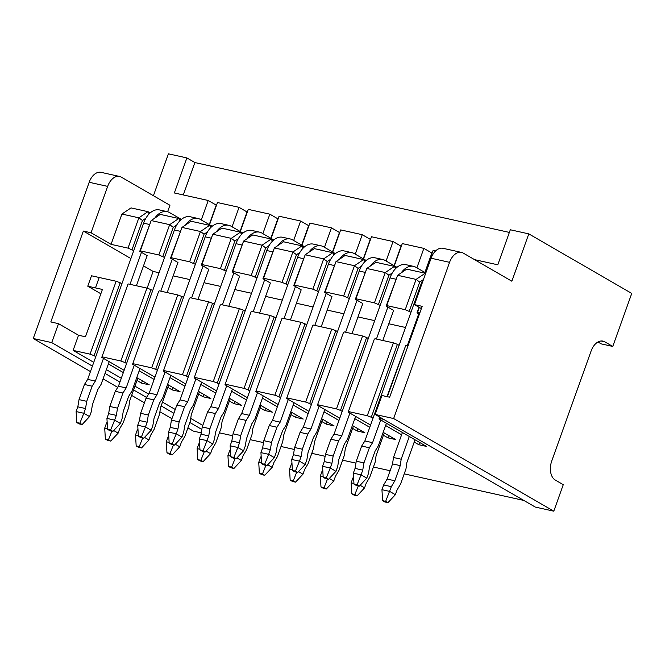 <?xml version="1.0" encoding="UTF-8"?>
<svg xmlns="http://www.w3.org/2000/svg" width="665" height="665" viewBox="0 0 665 665"><rect width="100%" height="100%" fill="white"/><g stroke="black" fill="none" stroke-linecap="round" stroke-linejoin="round"><path stroke-width="1" d="M110.731 441.086L108.445 439.764L105.361 439.075L107.647 440.396L110.731 441.086L118.146 433.123L119.841 428.393L123.324 422.499L128.752 407.354L129.667 400.937L137.805 378.21M107.231 423.547L106.417 423.372L104.721 428.102L107.531 428.726M108.445 439.764L111.886 431.153M105.361 439.075L104.721 428.102M113.707 430.554L118.146 433.123M107.148 422.142L106.417 423.372M141.529 447.927L139.243 446.606L136.167 445.916L138.453 447.246L141.529 447.927L148.943 439.964L150.639 435.234L154.13 429.341L159.558 414.195L160.473 407.778L168.611 385.052M138.029 430.388L137.223 430.213L135.527 434.943L138.328 435.567M139.243 446.606L142.692 437.994M136.167 445.916L135.527 434.943M144.513 437.395L148.943 439.964M137.946 428.983L137.223 430.213M172.335 454.769L170.049 453.447L166.965 452.765L169.251 454.087L172.335 454.769L179.75 446.805L181.445 442.075L184.936 436.19L190.356 421.036L191.279 414.619L199.409 391.893M168.835 437.238L168.029 437.055L166.333 441.784L169.134 442.408M170.049 453.447L173.49 444.835M166.965 452.765L166.333 441.784M175.311 444.237L179.75 446.805M168.752 435.824L168.029 437.055M203.133 461.61L200.847 460.288L197.771 459.606L200.057 460.928L203.133 461.61L210.556 453.646L212.251 448.917L215.734 443.031L221.162 427.878L222.077 421.46L230.215 398.734M199.633 444.079L198.827 443.896L197.131 448.634L199.941 449.249M200.847 460.288L204.296 451.676M197.771 459.606L197.131 448.634M206.117 451.086L210.556 453.646M199.558 442.666L198.827 443.896M233.939 468.451L231.653 467.129L228.569 466.448L230.863 467.769L233.939 468.451L241.353 460.488L243.049 455.758L246.54 449.873L251.96 434.719L252.883 428.302L261.012 405.584M230.439 450.92L229.633 450.737L227.937 455.475L230.738 456.099M231.653 467.129L235.102 458.526M228.569 466.448L227.937 455.475M236.915 457.927L241.353 460.488M230.356 449.515L229.633 450.737M264.745 475.292L262.451 473.97L259.375 473.289L261.661 474.611L264.745 475.292L272.16 467.337L273.855 462.599L277.338 456.714L282.766 441.568L283.681 435.143L291.819 412.425M261.245 457.761L260.431 457.578L258.735 462.316L261.545 462.94M262.451 473.97L265.9 465.367M259.375 473.289L258.735 462.316M267.721 464.769L272.16 467.337M261.162 456.356L260.431 457.578M295.543 482.133L293.257 480.812L290.173 480.13L292.467 481.452L295.543 482.133L302.957 474.178L304.653 469.44L308.144 463.555L313.564 448.41L314.487 441.984L322.625 419.266M292.043 464.602L291.237 464.419L289.541 469.158L292.342 469.781M293.257 480.812L296.706 472.208M290.173 480.13L289.541 469.158M298.527 471.61L302.957 474.178M291.96 463.197L291.237 464.419M326.349 488.983L324.063 487.653L320.979 486.971L323.265 488.293L326.349 488.983L333.764 481.019L335.459 476.281L338.951 470.396L344.37 455.251L345.285 448.825L353.423 426.107M322.849 471.443L322.035 471.269L320.347 475.999L323.148 476.622M324.063 487.653L327.504 479.049M320.979 486.971L320.347 475.999M329.325 478.451L333.764 481.019M322.766 470.039L322.035 471.269M357.147 495.824L354.861 494.494L351.785 493.812L354.071 495.134L357.147 495.824L364.57 487.861L366.257 483.123L369.748 477.237L375.176 462.092L376.091 455.666L384.229 432.948M353.647 478.285L352.841 478.11L351.145 482.84L353.946 483.463M354.861 494.494L358.31 485.891M351.785 493.812L351.145 482.84M360.131 485.292L364.57 487.861M353.564 476.88L352.841 478.11M387.953 502.665L385.667 501.344L382.583 500.654L384.869 501.975L387.953 502.665L395.367 494.702L397.063 489.972L400.554 484.078L405.974 468.933L406.897 462.516L415.026 439.789M409.308 436.481L401.178 459.207L400.255 465.625L394.835 480.77L391.344 486.664L383.647 484.951L381.951 489.681L389.648 491.393L395.367 494.702M391.344 486.664L385.667 501.344M382.583 500.654L381.951 489.681M402.425 432.499L393.472 457.495L392.558 463.912L387.13 479.066L383.647 484.951M394.835 480.77L387.13 479.066M400.255 465.625L392.558 463.912M401.178 459.207L393.472 457.495M181.37 219.417L169.508 212.551A20.349 12.851 102.5 0 0 167.139 211.628A20.349 12.851 102.5 0 0 154.729 218.162M141.454 252.326L129.999 284.329M103.491 358.36L95.353 381.087L92.144 386.182L86.724 401.328L85.527 408.543L83.832 413.273L89.551 416.581L91.246 411.851L92.443 404.636L97.863 389.49L101.072 384.395L109.21 361.669M136.392 285.75L147.173 255.634L139.741 251.337L140.332 250.855L158.819 254.961L164.554 257.455M79.842 423.223L83.832 413.273L76.126 411.56L76.766 422.533L79.052 423.863L82.136 424.544L79.842 423.223L76.766 422.533M89.551 416.581L82.136 424.544M167.139 211.628L159.434 209.916A20.349 12.851 102.5 0 0 143.582 223.157L87.655 379.374L84.447 384.47L79.027 399.615L77.822 406.83L76.126 411.56M85.527 408.543L77.822 406.83M86.724 401.328L79.027 399.615M92.144 386.182L84.447 384.47M95.353 381.087L87.655 379.374M212.177 226.258L200.306 219.392A20.349 12.851 102.5 0 0 197.937 218.469A20.349 12.851 102.5 0 0 185.535 225.003M172.26 259.167L160.797 291.17M134.288 365.201L126.159 387.928L122.95 393.023L117.53 408.169L116.325 415.384L114.629 420.114L120.348 423.422L122.044 418.692L123.249 411.477L128.669 396.332L131.878 391.236L140.007 368.51M167.198 292.592L177.979 262.476L170.539 258.178L171.138 257.696L189.616 261.802L195.36 264.304M110.648 430.064L114.629 420.114L106.932 418.401L107.564 429.382L109.858 430.704L112.934 431.386L110.648 430.064L107.564 429.382M120.348 423.422L112.934 431.386M197.937 218.469L190.24 216.757A20.349 12.851 102.5 0 0 174.388 230.007L118.453 386.215L115.253 391.311L109.825 406.465L108.628 413.672L106.932 418.401M116.325 415.384L108.628 413.672M117.53 408.169L109.825 406.465M122.95 393.023L115.253 391.311M126.159 387.928L118.453 386.215M242.983 233.099L231.112 226.233A20.349 12.851 102.5 0 0 228.743 225.31A20.349 12.851 102.5 0 0 216.333 231.844M203.058 266.008L191.603 298.011M165.095 372.043L156.957 394.769L153.756 399.865L148.328 415.01L147.131 422.225L145.436 426.955L151.155 430.263L152.85 425.534L154.047 418.318L159.475 403.173L162.676 398.077L170.814 375.351M197.995 299.433L208.777 269.317L201.345 265.019L201.936 264.537L220.423 268.643L226.166 271.145M141.446 436.905L145.436 426.955L137.73 425.251L138.37 436.223L140.656 437.545L143.74 438.227L141.446 436.905L138.37 436.223M151.155 430.263L143.74 438.227M228.743 225.31L221.038 223.598A20.349 12.851 102.5 0 0 205.194 236.848L149.259 393.057L146.051 398.152L140.631 413.306L139.426 420.513L137.73 425.251M147.131 422.225L139.426 420.513M148.328 415.01L140.631 413.306M153.756 399.865L146.051 398.152M156.957 394.769L149.259 393.057M273.781 239.949L261.91 233.082A20.349 12.851 102.5 0 0 259.541 232.151A20.349 12.851 102.5 0 0 247.139 238.685M233.864 272.85L222.401 304.853M195.901 378.892L187.763 401.61L184.554 406.706L179.134 421.859L177.929 429.066L176.233 433.796L181.952 437.105L183.648 432.375L184.853 425.168L190.273 410.014L193.482 404.919L201.62 382.2M228.802 306.274L239.583 276.158L232.151 271.86L232.742 271.378L251.22 275.485L256.964 277.987M172.252 443.746L176.233 433.796L168.536 432.092L169.168 443.065L171.462 444.386L174.538 445.068L172.252 443.746L169.168 443.065M181.952 437.105L174.538 445.068M259.541 232.151L251.844 230.439A20.349 12.851 102.5 0 0 235.992 243.689L180.057 399.898L176.857 405.002L171.429 420.147L170.232 427.354L168.536 432.092M177.929 429.066L170.232 427.354M179.134 421.859L171.429 420.147M184.554 406.706L176.857 405.002M187.763 401.61L180.057 399.898M304.587 246.79L292.716 239.924A20.349 12.851 102.5 0 0 290.347 238.993A20.349 12.851 102.5 0 0 277.937 245.526M264.67 279.699L253.207 311.702M226.699 385.733L218.561 408.451L215.36 413.547L209.932 428.701L208.735 435.908L207.039 440.646L212.758 443.954L214.454 439.216L215.651 432.009L221.079 416.855L224.28 411.76L232.418 389.042M259.599 313.115L270.389 283.007L262.949 278.702L263.548 278.228L282.026 282.326L287.77 284.828M203.058 450.587L207.039 440.646L199.342 438.933L199.974 449.906L202.26 451.227L205.344 451.909L203.058 450.587L199.974 449.906M212.758 443.954L205.344 451.909M290.347 238.993L282.65 237.28A20.349 12.851 102.5 0 0 266.798 250.53L210.863 406.739L207.655 411.843L202.235 426.988L201.03 434.195L199.342 438.933M208.735 435.908L201.03 434.195M209.932 428.701L202.235 426.988M215.36 413.547L207.655 411.843M218.561 408.451L210.863 406.739M335.384 253.631L323.514 246.765A20.349 12.851 102.5 0 0 321.153 245.834A20.349 12.851 102.5 0 0 308.743 252.376M295.468 286.54L284.013 318.543M257.505 392.574L249.367 415.293L246.158 420.396L240.738 435.542L239.533 442.749L237.846 447.487L243.565 450.795L245.252 446.057L246.457 438.85L251.877 423.705L255.086 418.601L263.224 395.883M290.406 319.965L301.187 289.849L293.755 285.543L294.346 285.069L312.833 289.167L318.568 291.669M233.856 457.429L237.846 447.487L230.14 445.774L230.78 456.747L233.066 458.069L236.142 458.75L233.856 457.429L230.78 456.747M243.565 450.795L236.142 458.75M321.153 245.834L313.448 244.122A20.349 12.851 102.5 0 0 297.596 257.372L241.669 413.58L238.461 418.684L233.033 433.829L231.836 441.036L230.14 445.774M239.533 442.749L231.836 441.036M240.738 435.542L233.033 433.829M246.158 420.396L238.461 418.684M249.367 415.293L241.669 413.58M366.191 260.472L354.32 253.606A20.349 12.851 102.5 0 0 351.951 252.675A20.349 12.851 102.5 0 0 339.541 259.217M326.274 293.381L314.811 325.385M288.302 399.416L280.173 422.134L276.964 427.238L271.536 442.383L270.339 449.59L268.643 454.328L274.362 457.636L276.058 452.898L277.255 445.691L282.683 430.546L285.892 425.442L294.021 402.724M321.212 326.806L331.993 296.69L324.553 292.384L325.152 291.91L343.63 296.016L349.374 298.51M264.662 464.27L268.643 454.328L260.946 452.616L261.578 463.588L263.864 464.91L266.948 465.6L264.662 464.27L261.578 463.588M274.362 457.636L266.948 465.6M351.951 252.675L344.254 250.963A20.349 12.851 102.5 0 0 328.402 264.213L272.467 420.43L269.267 425.525L263.839 440.671L262.642 447.886L260.946 452.616M270.339 449.59L262.642 447.886M271.536 442.383L263.839 440.671M276.964 427.238L269.267 425.525M280.173 422.134L272.467 420.43M396.997 267.313L385.126 260.447A20.349 12.851 102.5 0 0 382.757 259.516A20.349 12.851 102.5 0 0 370.347 266.058M357.072 300.223L345.617 332.226M319.109 406.257L310.971 428.975L307.762 434.079L302.342 449.224L301.145 456.431L299.45 461.169L305.168 464.478L306.864 459.739L308.061 452.533L313.489 437.387L316.69 432.283L324.828 409.565M352.009 333.647L362.791 303.531L355.359 299.233L355.95 298.751L374.437 302.858L380.172 305.351M295.459 471.111L299.45 461.169L291.744 459.457L292.384 470.429L294.67 471.751L297.754 472.441L295.459 471.111L292.384 470.429M305.168 464.478L297.754 472.441M382.757 259.516L375.052 257.812A20.349 12.851 102.5 0 0 359.2 271.054L303.273 427.271L300.065 432.366L294.645 447.512L293.44 454.727L291.744 459.457M301.145 456.431L293.44 454.727M302.342 449.224L294.645 447.512M307.762 434.079L300.065 432.366M310.971 428.975L303.273 427.271M425.8 272.999L415.924 267.288A20.349 12.851 102.5 0 0 413.555 266.357A20.349 12.851 102.5 0 0 401.153 272.899M387.878 307.064L376.415 339.067M349.906 413.098L341.777 435.824L338.568 440.92L333.148 456.065L331.943 463.281L330.247 468.01L335.966 471.319L337.662 466.589L338.867 459.374L344.287 444.228L347.496 439.133L355.634 416.406M382.816 340.488L393.597 310.372L386.157 306.075L386.756 305.592L405.234 309.699L410.978 312.193M326.266 477.96L330.247 468.01L322.55 466.298L323.182 477.271L325.476 478.592L328.552 479.282L326.266 477.96L323.182 477.271M335.966 471.319L328.552 479.282M413.555 266.357L405.858 264.653A20.349 12.851 102.5 0 0 390.006 277.895L334.071 434.112L330.871 439.208L325.443 454.353L324.246 461.568L322.55 466.298M331.943 463.281L324.246 461.568M333.148 456.065L325.443 454.353M338.568 440.92L330.871 439.208M341.777 435.824L334.071 434.112M418.676 313.905L407.221 345.908M380.713 419.939L372.575 442.666L369.374 447.761L363.946 462.906L362.749 470.122L361.053 474.852L366.772 478.16L368.468 473.43L369.665 466.215L375.093 451.07L378.294 445.974L386.432 423.248M357.072 484.802L361.053 474.852L353.348 473.139L353.988 484.112L356.274 485.442L359.358 486.123L357.072 484.802L353.988 484.112M366.772 478.16L359.358 486.123M423.721 278.81A20.349 12.851 102.5 0 0 420.812 284.736L364.877 440.953L361.669 446.049L356.249 461.202L355.043 468.409L353.348 473.139M362.749 470.122L355.043 468.409M363.946 462.906L356.249 461.202M369.374 447.761L361.669 446.049M372.575 442.666L364.877 440.953M153.416 195.71L168.411 153.823L186.89 157.929L174.346 192.958L208.228 200.489L201.262 219.949M509.373 232.418L194.895 162.559L186.89 157.929M474.561 259.641L497.777 264.803L510.321 229.774L528.8 233.881L631.75 293.423L612.764 346.44L604.759 341.81A15.262 9.634 -77.5 0 0 602.98 341.112A15.262 9.634 -77.5 0 0 591.094 351.053L551.775 460.87A15.262 9.634 -77.5 0 0 555.267 480.039L563.272 484.669L553.787 511.177L393.638 418.543L449.573 262.334A15.262 9.634 -77.5 0 1 461.46 252.401A15.262 9.634 -77.5 0 1 463.239 253.091L511.851 281.212L528.8 233.881M425.143 272.625L433.09 250.431L435.558 250.979M394.345 265.784L402.292 243.59L423.854 248.378L416.88 267.845M363.539 258.943L371.486 236.748L393.048 241.536L386.082 261.004M332.741 252.093L340.68 229.907L362.242 234.695L355.276 254.155M301.935 245.252L309.882 223.066L331.444 227.854L324.47 247.314M271.137 238.411L279.076 216.225L300.638 221.013L293.672 240.472M240.331 231.57L248.278 209.384L269.84 214.172L262.866 233.631M209.525 224.728L217.472 202.534L239.034 207.33L232.068 226.79M167.622 211.744L169.941 205.269L121.329 177.148A15.262 9.634 102.5 0 0 119.55 176.449A15.262 9.634 102.5 0 0 107.664 186.383L91.055 232.775L111.072 244.354L128.013 248.12L133.756 250.614M553.787 511.177L535.3 507.071L375.16 414.445L381.943 395.509L389.64 397.213L422.184 306.332L414.478 304.62L431.095 258.228A15.262 9.634 -77.5 0 1 442.981 248.294L461.46 252.401M375.16 414.445L393.638 418.543M523.829 500.437L404.212 473.862M390.114 470.729L373.406 467.021M355.925 463.139L342.608 460.18M325.119 456.298L311.802 453.339M294.321 449.457L280.996 446.498M263.515 442.607L250.198 439.656M232.717 435.766L219.392 432.807M187.887 427.936L193.39 431.12L201.254 432.865M149.151 213.889L147.971 211.661L150.157 212.933M145.909 218.178L142.468 220.506L138.86 217.821L147.971 211.661L131.03 207.904L121.919 214.055L138.86 217.821L128.013 248.12M142.468 220.506L132.036 249.624M179.957 220.73L178.769 218.502L160.29 214.396L151.179 220.556L139.741 251.337M176.715 225.019L173.266 227.347L169.666 224.662L151.179 220.556L140.332 250.855M116.151 281.253L120.174 282.758L94.073 355.659L90.049 354.154L116.151 281.253L99.193 277.488L95.469 287.895L99.21 277.488L91.496 275.776L87.763 286.191L102.41 289.441L85.461 336.781L78.528 335.243L73.108 350.389L90.049 354.154M127.871 284.47L101.77 357.371L127.871 284.47M158.819 254.961L169.666 224.662L178.769 218.502L180.963 219.774M173.266 227.347L162.842 256.466M210.755 227.571L209.575 225.344L191.096 221.246L181.986 227.405L170.539 258.178M207.513 231.861L204.072 234.188L200.464 231.503L181.986 227.405L171.138 257.696M146.948 288.095L150.98 289.599L124.879 362.5L120.847 360.995L146.948 288.095L128.47 283.988M158.677 291.312L132.576 364.212L158.677 291.312M189.616 261.802L200.464 231.503L209.575 225.344L211.761 226.615M204.072 234.188L193.648 263.307M241.561 234.413L240.381 232.193L221.894 228.087L212.783 234.246L201.345 265.019M238.319 238.702L234.87 241.029L231.27 238.353L212.783 234.246L201.936 264.537M177.755 294.936L181.778 296.44L155.677 369.341L151.653 367.836L177.755 294.936L159.276 290.829M189.483 298.153L163.382 371.053L189.483 298.153M220.423 268.643L231.27 238.353L240.381 232.193L242.567 233.457M234.87 241.029L224.446 270.148M272.359 241.254L271.179 239.034L252.7 234.928L243.59 241.087L232.151 271.86M269.125 245.543L265.676 247.87L262.068 245.194L243.59 241.087L232.742 271.378M208.561 301.777L212.584 303.29L186.483 376.182L182.451 374.678L208.561 301.777L190.074 297.679M220.281 304.994L194.18 377.895L220.281 304.994M251.22 275.485L262.068 245.194L271.179 239.034L273.365 240.298M265.676 247.87L255.252 276.989M303.165 248.095L301.985 245.875L283.498 241.769L274.396 247.929L262.949 278.702M299.923 252.384L296.482 254.712L292.874 252.035L274.396 247.929L263.548 278.228M239.358 308.627L243.382 310.131L217.28 383.032L213.257 381.519L239.358 308.627L220.88 304.52M251.087 311.835L224.986 384.736L251.087 311.835M282.026 282.326L292.874 252.035L301.985 245.875L304.171 247.139M296.482 254.712L286.05 283.839M333.971 254.936L332.783 252.717L314.304 248.61L305.193 254.77L293.755 285.543M330.729 259.225L327.28 261.561L323.672 258.876L305.193 254.77L294.346 285.069M270.165 315.468L274.188 316.972L248.087 389.873L244.063 388.368L270.165 315.468L251.678 311.361M281.885 318.685L255.784 391.577L281.885 318.685M312.833 289.167L323.672 258.876L332.783 252.717L334.977 253.98M327.28 261.561L316.856 290.68M364.769 261.777L363.589 259.558L345.11 255.451L336 261.611L324.553 292.384M361.527 266.067L358.086 268.402L354.478 265.717L336 261.611L325.152 291.91M300.962 322.309L304.994 323.813L278.893 396.714L274.861 395.209L300.962 322.309L282.484 318.203M312.691 325.526L286.59 398.426L312.691 325.526M343.63 296.016L354.478 265.717L363.589 259.558L365.775 260.821M358.086 268.402L347.654 297.521M395.575 268.618L394.395 266.399L375.908 262.293L366.797 268.452L355.359 299.233M392.333 272.908L388.884 275.244L385.284 272.559L366.797 268.452L355.95 298.751M331.769 329.15L335.792 330.655L309.691 403.555L305.667 402.051L331.769 329.15L313.281 325.044M343.497 332.367L317.388 405.268L343.497 332.367M374.437 302.858L385.284 272.559L394.395 266.399L396.581 267.663M388.884 275.244L378.46 304.362M425.509 273.83L425.193 273.24L406.714 269.134L397.603 275.293L386.157 306.075M423.131 279.757L419.69 282.085L416.082 279.4L397.603 275.293L386.756 305.592M362.566 335.991L366.598 337.496L340.497 410.396L336.465 408.892L362.566 335.991L344.088 331.885M374.295 339.208L348.194 412.109L374.295 339.208M405.234 309.699L416.082 279.4L425.193 273.24L425.625 273.49M419.69 282.085L409.266 311.203M419.332 314.287L416.963 312.916L417.562 312.434L419.815 312.932M419.349 307.438L417.562 312.434M416.963 312.916L419 307.23M393.372 342.832L397.396 344.337L371.294 417.238L367.271 415.733L393.372 342.832L374.894 338.726M386.988 396.631L405.692 345.567L387.379 396.714M380.023 417.254L379 418.95L379.673 417.055M414.478 304.62L421.369 308.602M111.072 244.354L121.919 214.055M120.847 360.995L102.368 356.889M151.653 367.836L133.175 363.73M182.451 374.678L163.972 370.571M213.257 381.519L194.779 377.421M244.063 388.368L225.576 384.262M274.861 395.209L256.382 391.103M305.667 402.051L287.18 397.944M336.465 408.892L317.986 404.786M407.953 346.074L405.692 345.567M383.705 419.382L379.59 418.468M367.271 415.733L348.793 411.627M419.582 442.425L418.767 444.694L426.464 446.406L379 418.95M399.116 345.334L397.396 344.337M371.294 417.238L373.015 418.227M385.617 425.525L401.61 434.769M414.212 442.067L418.767 444.694M388.776 435.583L387.961 437.853L395.667 439.565L383.173 432.341M370.571 425.051L348.194 412.109M368.31 338.493L366.598 337.496M340.497 410.396L342.209 411.386M354.819 418.684L369.757 427.321M383.414 435.218L387.961 437.853M357.978 428.742L357.163 431.011L364.861 432.724L352.375 425.5M339.765 418.21L317.388 405.268M337.512 331.644L335.792 330.655M309.691 403.555L311.411 404.544M324.013 411.835L338.951 420.48M352.608 428.376L357.163 431.011M327.172 421.901L326.357 424.17L334.063 425.883L321.569 418.659M308.967 411.369L286.59 398.426M306.706 324.803L304.994 323.813M278.893 396.714L280.605 397.703M293.207 404.993L308.153 413.638M321.81 421.535L326.357 424.17M296.374 415.051L295.559 417.329L303.257 419.041L290.771 411.818M278.161 404.519L255.784 391.577M275.9 317.961L274.188 316.972M248.087 389.873L249.799 390.862M262.409 398.152L277.347 406.797M291.004 414.694L295.559 417.329M265.568 408.21L264.753 410.488L272.459 412.2L259.965 404.977M247.363 397.678L224.986 384.736M245.102 311.12L243.382 310.131M217.28 383.032L219.001 384.021M231.603 391.311L246.549 399.956M260.206 407.853L264.753 410.488M234.762 401.369L233.955 403.647L241.653 405.351L229.167 398.127M216.557 390.837L194.18 377.895M214.296 304.279L212.584 303.29M186.483 376.182L188.195 377.18M200.805 384.47L215.743 393.115M229.4 401.012L233.955 403.647M203.964 394.528L203.149 396.806L210.847 398.51L198.361 391.286M185.751 383.996L163.382 371.053M183.498 297.438L181.778 296.44M155.677 369.341L157.397 370.339M169.999 377.629L184.945 386.274M198.594 394.17L203.149 396.806M173.158 387.687L172.343 389.956L180.049 391.668L167.555 384.445M154.953 377.155L132.576 364.212M152.692 290.597L150.98 289.599M124.879 362.5L126.591 363.497M139.201 370.787L154.139 379.424M167.796 387.329L172.343 389.956M423.854 248.378L431.859 253.008L424.885 272.475M393.048 241.536L401.053 246.166L394.087 265.634M362.242 234.695L370.255 239.325L363.281 258.793M331.444 227.854L339.449 232.484L332.483 251.952M300.638 221.013L308.643 225.643L301.677 245.102M269.84 214.172L277.845 218.802L270.879 238.261M239.034 207.33L247.039 211.96L240.073 231.42M208.228 200.489L216.241 205.119L209.267 224.579M194.895 162.559L183.299 194.945M142.36 380.846L141.545 383.115L149.243 384.827L136.757 377.604M124.147 370.314L101.77 357.371M121.894 283.756L120.174 282.758M94.073 355.659L95.785 356.648M108.395 363.946L123.333 372.583M136.99 380.488L141.545 383.115M100.864 293.764L87.763 286.191M147.123 288.161L153.116 271.42L159.085 272.741M173.183 275.875L189.891 279.583M203.98 282.716L220.689 286.432M234.787 289.558L251.495 293.273M265.584 296.399L282.293 300.115M296.391 303.24L313.099 306.956M327.197 310.09L343.896 313.797M357.994 316.931L374.703 320.638M388.801 323.772L405.509 327.479M202.8 425.409L190.73 418.426M175.252 409.474L162.501 402.101M148.619 394.071L134.953 386.166M121.304 378.269L106.358 369.624M93.757 362.334L73.108 350.389M78.528 335.243L58.512 323.664L50.814 321.951L83.349 231.063L91.055 232.775M153.116 271.42L143.515 265.867M130.905 258.569L83.349 231.063M597.96 341.993L601.218 343.88L612.764 346.44M90.448 371.577L33.25 338.493L89.185 182.276A15.262 9.634 -77.5 0 1 101.072 172.343L119.55 176.449M171.944 418.717L159.908 411.751M144.396 402.782L131.645 395.409M117.738 387.363L103.05 378.867M33.25 338.493L51.729 342.6L92.402 366.124M105.004 373.414L119.949 382.051M133.599 389.956L146.516 397.421M161.146 405.891L173.898 413.264M189.841 422.483L201.828 429.415M58.512 323.664L51.729 342.6M149.367 224.446L143.582 223.157M180.173 231.287L174.388 230.007M210.971 238.128L205.194 236.848M241.777 244.969L235.992 243.689M272.575 251.811L266.798 250.53M303.381 258.652L297.596 257.372M334.179 265.501L328.402 264.213M364.985 272.342L359.2 271.054M395.791 279.184L390.006 277.895M421.544 284.903L420.812 284.736M431.095 258.228L449.573 262.334M601.077 340.995L604.759 341.81M89.185 182.276L107.664 186.383"/></g></svg>
